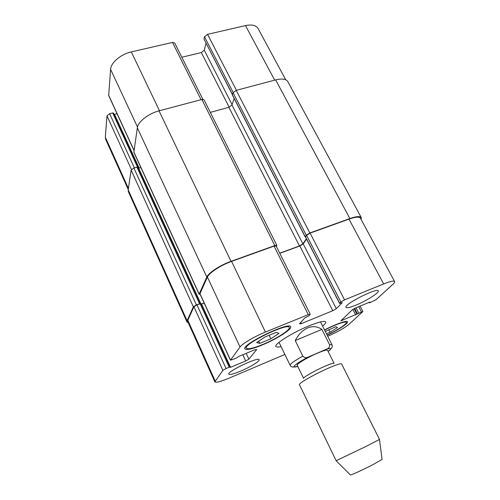 <?xml version="1.0" encoding="UTF-8"?>
<svg xmlns="http://www.w3.org/2000/svg" width="500" height="500" viewBox="0 0 500 500"><rect width="100%" height="100%" fill="white"/><g stroke="black" fill="none" stroke-linecap="round" stroke-linejoin="round"><path stroke-width="0.75" d="M278.75 342.556L279.113 342.481M281.069 346.538C278.044 347.244 276.319 347.219 275.9 346.475C273.9 344.294 292.494 332.569 308.85 325.925C318.881 321.894 324.5 320.569 325.706 321.962C326.044 322.756 325.006 324.131 322.606 326.1M296.75 366.7L297.8 366.444M295.225 340.581C298.488 334.338 302.656 330.106 307.744 327.9C312.85 325.9 317.562 326.4 321.894 329.406L329.538 344.65C329.837 346.869 328.881 348.356 326.662 349.113L308.456 356.975C306.35 358.088 304.475 357.806 302.825 356.138L295.225 340.581L321.894 329.406M317.431 353.181C307.606 357.369 296.175 364.188 297.194 365.194L303.606 378.425C302.719 377.594 314.269 370.913 324.081 366.625C330.156 363.988 333.5 362.919 334.119 363.413L327.55 350.262C326.894 349.631 323.519 350.606 317.431 353.181M382.044 459.4L379.494 439.4L341.581 363.9C340.8 363.237 336.219 364.738 327.831 368.4C314.206 374.375 298.163 383.606 299.438 384.637L299.444 384.65M379.481 439.425L366.431 446.225L336.125 460.737L299.438 384.637M382.05 459.45L372.656 464.781C363.056 469.731 350.763 475.381 350.45 475L350.412 474.963M113.619 113.244L112.662 112.912L109.631 113.7L106.988 115.844L105.325 137.194L105.694 139.419L128.256 189.525M117.019 113.663L114.181 114.375M202.862 99.331L174.706 42.981L172.488 42.425L131.312 51.913C120.856 54.169 110.85 62.688 110.6 69.35L108.675 95.525L133.994 150.569M206.025 43.263L204.269 50.219L201.331 52.569L181.831 57.244M285.775 79.844L258.069 28.506C256.069 25.269 251.881 24.294 245.512 25.587L207.55 34.344L204.519 36.8L203.975 39.019L232.419 94.688M259.75 343.4L256.65 342.562L264.9 337.013L276.212 332.375L279 333.381L270.794 338.844L259.75 343.4L258.7 341.188M270.794 338.844L269.094 335.294M325.294 331.463L335.95 326.656L337.463 327.575L330.075 332.212L326.444 333.75M330.075 332.212L328.794 329.663M262.394 344.637C275.881 339.156 290.781 329.731 289.25 327.481C288.387 322.262 242.913 344.219 246.375 348.2C247.763 349.575 253.1 348.387 262.394 344.637M262.038 345.069C252.119 349.069 246.419 350.344 244.931 348.881C241.219 344.637 289.769 321.2 290.669 326.775C292.3 329.181 276.406 339.225 262.038 345.069M327.094 335.05C337.431 330.213 347.275 323.787 346.287 322.406C345.881 320.806 334.963 324.65 324.625 330.125M324.531 329.944C335.538 324.144 347.044 320.112 347.475 321.8C348.512 323.269 338.137 330.062 327.175 335.206M327.706 336.269L328.062 336.119C337.438 331.981 344.394 328.062 348.931 324.369L362.894 311.531L340.819 320.863L352.231 309.887L355.6 307.962L369.431 302.225L370.044 302.087L369.363 302.825L369.969 302.681L376.125 299.606L392.806 284.419C394.281 283.069 394.888 282.119 394.619 281.562C393.8 280.562 390.144 281.356 383.656 283.931L344.55 299.856L340.856 301.994L339.544 303.4L342.219 302.694L336.319 308.669L332.769 310.719L301.288 323.65L299.475 323.787L304.669 318.025L308.962 315.763L310.075 314.538L308.25 314.631L265.425 332.069C254.556 336.431 242.237 343.719 240.019 347.013L230.431 360.194L235.906 358.325L238.894 356.356L254.719 349.794L256.712 349.525L248.875 359.137L245.694 360.975L230.581 367.306L229.219 367.212L226.069 368.531L222.887 370.375L214.862 381.856C216.006 382.837 220.662 381.631 228.837 378.244L284.881 354.45M355.906 305.144C350.112 307.494 346.812 308.231 346.006 307.369C343.363 304.65 377.425 287.225 378.225 290.906C379.55 292.569 366.344 300.931 355.906 305.144M240.594 371.156C233.694 374.006 229.769 375.012 228.812 374.162C226.656 371.712 258.7 356.475 259.119 359.738C260.056 361.069 250 367.231 240.594 371.156M214.862 381.856L187.694 321.531L187.806 320.25L193.925 306.769L196.969 304.844L200.95 303.656M339.544 303.4L305.487 236.994L306.594 235.344L310.113 233.113L348.994 219.112C355.469 216.881 359.275 216.569 360.419 218.175L394.619 281.562M279.8 253.331L299.819 246.012L303.212 243.875L306.544 239.1M230.431 360.194L199.9 293.819L207.413 277.056C209.094 272.831 220.806 265.181 231.588 261.388L274.069 246.094L276.112 245.944L310.219 314.219M201.262 304.219L204.181 303.131M188.263 322.788L186.981 321.975L187.087 320.7L193.356 306.831L196.4 304.9L200.356 303.575M201.206 304.1L204.119 303M305.487 236.994L305.231 236.744L306.281 235.219L309.812 232.981L349.881 218.556C356.344 216.331 360.144 216.019 361.287 217.625L361.144 219.531M200.162 294.4L199.144 294.031L206.825 277.031C208.5 272.794 220.225 265.138 231.025 261.337L274.812 245.581L276.85 245.431L276.381 246.481M137.869 167.331L138.45 167.275L138.369 168.312M140.894 167.6L138.425 168.3M137.794 167.119L133.875 167.987L131.119 170.075L128.2 189.894L128.438 191.856L186.981 321.975M276.85 245.431L204.056 99.85L201.881 99.475L159.025 110.856C148.444 113.525 137.963 121.838 137.338 127.875L133.85 152.269L199.125 294.281M234.156 98.525L231.956 104.994L228.894 107.294L210.325 112.381M361.287 217.625L287.913 81.775C286.144 78.975 282.056 78.344 275.663 79.887L236.231 90.356L233.062 92.762L232.387 95.069L305.188 236.931M279.725 253.175L299.475 245.963L302.869 243.819L306.375 238.775M328.144 351.45C331.969 348.556 331.475 347.775 326.662 349.113M308.456 356.975C295.438 363.619 289.713 368.881 297.775 366.394L293.137 367.119C291.6 366.919 290.6 366.331 290.144 365.363C290.019 364 294.25 360.925 302.825 356.138M328.15 351.469L331.544 348.219C332.394 346.463 332.537 345.312 331.981 344.775L329.538 344.65M358.706 306.675L361.419 311.894M356 307.8L358.713 313.025M354.65 308.394L357.431 313.75M354.1 308.675L356.956 314.188M352.837 309.419L355.681 314.913M341.956 319.662L342.381 320.481M369.244 302.306L369.444 302.694M348.994 219.112L383.656 283.931M310.113 233.113L344.55 299.856M306.594 235.344L340.856 301.994M305.538 236.875L339.619 303.256M303.212 243.875L336.319 308.669M299.819 246.012L332.769 310.719M300.688 322.438L301.288 323.65M274.069 246.094L308.25 314.631M231.588 261.388L265.425 332.069M207.413 277.056L240.019 347.013M199.919 293.569L230.487 360.012M246.169 353.344L248.875 359.137M242.787 354.744L245.694 360.975M201.581 304.113L230.581 367.306M200.094 303.663L229.219 367.212M196.969 304.844L226.069 368.531M193.925 306.769L222.887 370.375M187.806 320.25L215.15 380.931M274.688 80.15L245.512 25.587M236.425 90.306L207.55 34.344M233.169 92.519L204.519 36.8M232.469 94.531L203.975 39.019M232.075 104.644L204.269 50.219M229.156 107.212L201.331 52.569M201.05 99.7L172.488 42.425M159.475 110.738L131.312 51.913M137.5 127.062L110.6 69.35M134.025 150.356L108.6 95.094M139.175 168.1L114.494 114.319M137.463 167.013L112.662 112.912M134.369 167.844L109.631 113.7M131.412 169.481L106.988 115.844M128.412 188.431L105.325 137.194M187.087 320.7L128.2 189.894M193.356 306.831L131.119 170.075M196.4 304.9L133.875 167.987M199.531 303.719L136.944 167.094M200.719 303.5L138.688 168.244M199.144 294.031L133.8 151.888M206.825 277.031L137.338 127.875M231.025 261.337L159.025 110.856M274.812 245.581L201.881 99.475M299.475 245.963L228.894 107.294M302.869 243.819L231.956 104.994M305.231 236.744L232.381 94.8M306.281 235.219L233.062 92.762M309.812 232.981L236.231 90.356M349.881 218.556L275.663 79.887M279.037 342.319L290.144 365.363M320.5 321.919L331.981 344.775M350.45 475L336.15 460.744M289.25 327.481L288.6 326.138M246.375 348.2L245.738 346.844M346.287 322.406L345.812 321.475M362.894 311.531L360.069 306.112M369.363 302.825L369.119 302.356M230.062 367.006L200.963 303.562M138.45 167.275L113.594 113.094M137.856 167.194L200.381 303.569"/></g></svg>
